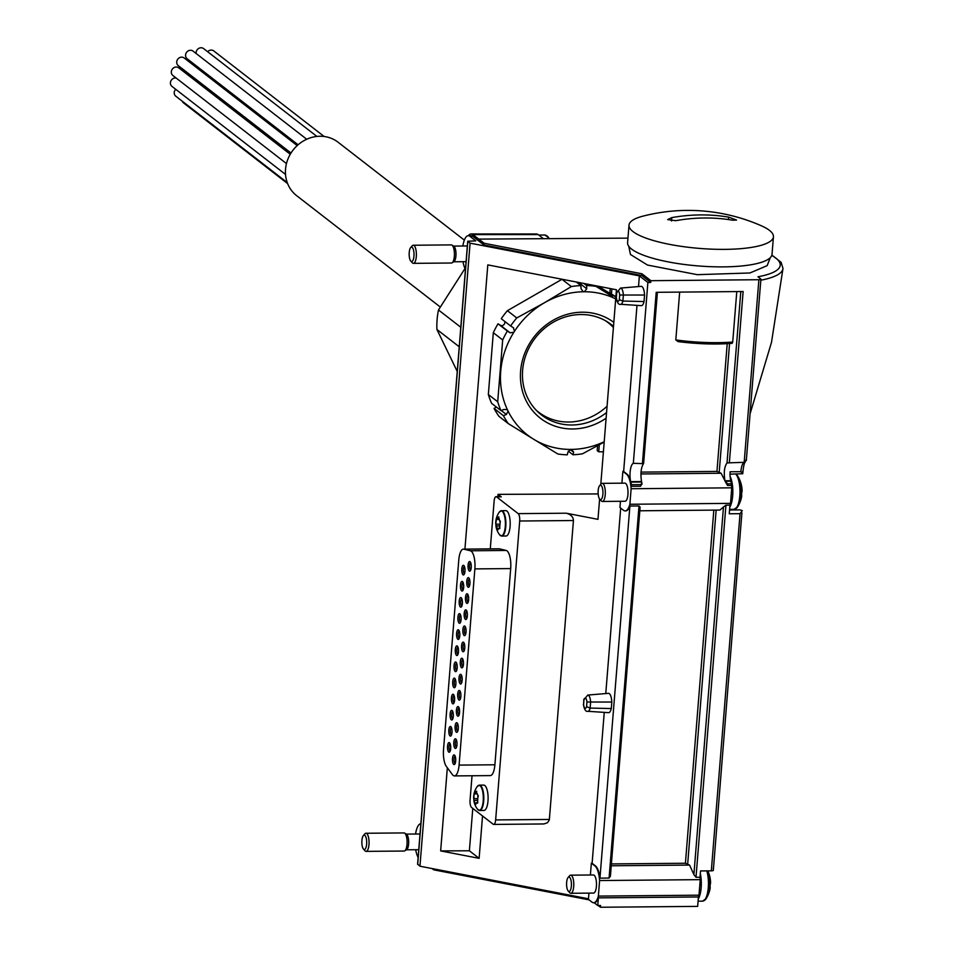 <?xml version="1.0" encoding="UTF-8"?>
<svg xmlns="http://www.w3.org/2000/svg" width="955" height="955" viewBox="0 0 955 955"><rect width="100%" height="100%" fill="white"/><g stroke="black" fill="none" stroke-linecap="round" stroke-linejoin="round"><path stroke-width="1.43" d="M477.87 795.264L476.068 791.313L474.05 793.903L473.835 800.445L475.638 804.397L477.655 801.806L477.87 795.264M477.5 803.167L476.318 802.725L477.858 802.713M477.19 800.409L473.823 800.374A19.052 19.052 0 0 0 477.488 809.195L477.488 809.195A12.475 4.202 -90.5 0 0 478.145 809.888A12.475 4.202 -90.5 0 0 483.135 801.806A12.475 4.202 -90.5 0 0 480.64 786.311A12.475 4.202 -90.5 0 0 477.285 786.478L477.285 786.478A19.052 19.052 0 0 0 473.656 798.607L477.19 798.678M474.444 792.531L476.473 792.972M476.724 791.301L476.068 791.313L476.652 791.767M498.808 516.846L496.54 518.171L495.74 524.259L497.722 529.953L499.74 527.351L500.134 522.552L498.737 517.312M499.584 528.724L498.403 528.282L499.931 528.258M499.274 525.966L495.896 525.918A19.052 19.052 0 0 0 499.572 534.74L499.572 534.74A12.475 4.202 -90.5 0 0 500.229 535.433A12.475 4.202 -90.5 0 0 505.338 525.704A12.475 4.202 -90.5 0 0 501.602 510.997A12.475 4.202 -90.5 0 0 499.37 512.035L499.37 512.035A19.052 19.052 0 0 0 495.74 524.164L499.274 524.223M644.553 295.047L619.688 295.023A5.109 1.719 -90.5 0 0 618.422 291.263A5.109 1.719 -90.5 0 0 616.727 292.731L620.523 288.064L641.163 286.345A9.657 3.247 89.5 0 1 644.553 295.047L644.04 301.541A9.657 3.247 89.5 0 1 641.33 305.648L620.666 304.299A8.129 2.734 -90.5 0 0 622.887 301.064L644.04 301.541M611.809 702.044L586.943 702.021A5.109 1.719 -90.5 0 0 585.666 698.26A5.109 1.719 -90.5 0 0 583.983 699.729L587.779 695.061L608.419 693.342A9.657 3.247 89.5 0 1 611.809 702.044L611.284 708.55A9.657 3.247 89.5 0 1 608.586 712.657L587.922 711.308A8.129 2.734 -90.5 0 0 590.142 708.073L611.284 708.55M741.689 495.573A28.913 6.995 -175.4 0 1 741.701 496.218A28.913 6.995 -175.4 0 1 741.331 497.066A25.475 23.183 127.8 0 0 741.713 492.386A28.913 6.995 4.6 0 0 742.107 491.252A29.02 29.02 0 0 0 737.415 475.59A17.644 5.933 89.5 0 1 740.244 498.558A17.644 5.933 89.5 0 1 737.69 506.795A17.644 5.933 89.5 0 1 735.553 508.752M710.162 887.386A28.913 6.995 -175.4 0 1 710.186 888.031A28.913 6.995 -175.4 0 1 709.804 888.878A25.475 23.183 127.8 0 0 710.186 884.211A28.913 6.995 4.6 0 0 710.58 883.077A29.02 29.02 0 0 0 707.81 870.876M604.252 712.37L592.112 863.308L591.348 863.165L590.393 874.995M588.937 893.116L588.483 898.786L419.949 866.209L470.087 243.155L639.373 275.876L638.513 286.56M620.69 508.108L605.768 693.569M636.997 305.373L623.639 471.483L622.875 471.34L621.92 483.17M620.464 501.303L619.962 507.547L623.52 510.304A18.718 6.303 89.5 0 0 625.143 510.913L625.716 510.913A18.718 6.303 89.5 0 1 625.429 510.901M599.609 499.023L597.973 519.341L566.243 513.205C570.863 514.458 573.263 516.894 573.442 520.523L519.687 521.012L495.645 819.927A6.04 2.029 89.5 0 1 493.723 824.428A6.04 2.029 89.5 0 1 493.198 824.237L471.579 807.476A6.04 2.029 89.5 0 1 470.063 800.099L472.033 775.758M493.723 824.428L543.944 823.95L547.513 822.697L549.316 819.987L573.442 520.523M482.538 815.964L479.124 858.342L469.382 850.786L440.649 850.905L479.124 858.342M440.649 850.905L447.346 767.748M464.93 549.113L487.802 264.893L616.441 289.759L600.791 484.328M639.014 505.959L629.894 506.043L599.955 878.146L609.075 878.063L639.014 505.959L640.113 507.212L610.412 876.177L609.075 878.063M611.403 863.917L685.415 863.248L689.582 865.075L693.891 874.601L696.004 877.287L700.003 877.251A18.718 6.303 89.5 0 1 700.242 879.651L698.988 895.181A18.718 6.303 89.5 0 1 698.427 896.972L697.663 906.379L600.456 907.25L600.588 905.495L597.746 905.519L598.367 897.867L698.427 896.972M713.361 867.725L713.325 870.351A3.02 0.728 -175.4 0 1 711.32 870.841L700.516 870.936L700.003 877.251M693.891 874.601L723.472 506.986L725.943 505.183L729.942 505.147L729.25 513.778L740.053 513.683L711.32 870.841M592.112 863.308L595.478 865.922A18.718 6.303 89.5 0 1 599.955 878.146M629.894 506.043A18.718 6.303 89.5 0 1 625.716 510.913M417.717 864.156L419.949 866.209M727.531 485.462L727.65 483.839L725.096 481.284L727.531 485.462L731.53 485.427A18.718 6.303 89.5 0 1 731.757 487.826L730.515 503.369A18.718 6.303 89.5 0 1 729.942 505.147M727.65 483.839L731.661 483.803L731.53 485.427M641.02 472.104L716.942 471.424L721.109 473.25L724.976 480.783C723.615 472.785 724.296 466.84 727.018 462.924L744.184 462.304L746.189 459.737L746.285 460.585M732.139 343.358C715.367 344.624 697.341 344.027 678.062 341.604L675.818 339.92A73.058 17.679 4.6 0 0 732.724 342.021L736.783 291.585M732.724 342.021L732.139 343.346M623.639 471.483L626.993 474.098A18.718 6.303 89.5 0 1 630.658 481.63A12.081 4.071 89.5 0 1 633.332 463.294L643.503 463.676C641.008 467.58 640.339 473.537 641.521 481.535L630.658 481.63M639.373 275.876L647.884 282.465L633.332 463.294M724.976 480.783L730.718 480.735A12.081 4.071 89.5 0 1 730.121 471.77L740.913 471.675A12.081 4.071 89.5 0 1 744.184 462.304L745.366 462.005C744.351 462.459 743.515 466.004 742.859 472.641L742.763 473.74L740.913 471.675M741.904 512.895L713.325 870.351M740.018 509.875L742.262 510.627L740.053 513.683M627.948 238.129L478.765 239.108L484.149 243.274L641.951 273.775L650.868 280.686L758.879 279.72A3.02 0.728 4.6 0 0 760.896 279.194A3.02 0.728 4.6 0 0 760.729 278.932L757.948 276.771A81.497 19.721 -175.4 0 0 771.771 255.415M598.224 905.519L600.456 907.25M432.078 868.561L433.737 869.838L589.068 899.861M478.765 239.108L472.821 234.596A19.828 6.673 89.5 0 0 471.125 233.951A19.828 6.673 89.5 0 0 468.404 235.694M462.877 246.008A18.109 6.1 89.5 0 1 468.272 235.694A18.109 6.1 89.5 0 1 469.848 236.279L475.769 240.875L467.723 241.233L470.087 243.155M650.868 280.686L650.725 282.441L641.808 275.529L484.006 245.029L472.689 236.255A18.109 6.1 89.5 0 0 471.113 235.67L468.272 235.694M647.884 282.465L650.725 282.441M643.503 463.676L642.452 463.211L656.204 292.314L743.133 291.526L729.381 462.435M611.857 288.876L611.451 293.961L609.899 292.755L610.245 288.565M469.382 850.786L472.785 808.408M497.865 496.66L498.056 494.356L598.164 493.926M599.31 444.839L598.749 451.811L597.197 450.605L597.591 445.818M675.818 339.92L679.662 292.099M723.472 506.986L719.903 510.065L639.814 510.782M598.367 897.867A18.718 6.303 89.5 0 1 594.189 902.738A18.718 6.303 89.5 0 1 594.153 902.738L597.746 905.519M594.153 902.738L593.616 902.738A18.718 6.303 89.5 0 1 591.993 902.129L587.409 898.571M433.809 868.895L433.737 869.838M484.149 243.274L484.006 245.029M641.951 273.775L641.808 275.529M490.285 548.886L494.117 501.184A6.04 2.029 89.5 0 1 496.039 496.684L500.73 496.636A6.04 2.029 89.5 0 1 501.256 496.839L498.056 494.356M496.039 496.684A6.04 2.029 89.5 0 1 496.564 496.875L518.183 513.635A6.04 2.029 89.5 0 1 519.687 521.012M611.451 293.961L615.88 296.683M598.749 451.811L603.405 451.775M731.661 483.803A12.081 4.071 89.5 0 1 730.826 481.225L725.096 481.284M730.038 474.146L742.763 473.74L742.763 471.006M543.419 238.678L538.154 234.596L472.821 234.596M471.125 233.951L536.507 233.975A19.219 6.47 89.5 0 1 538.154 234.596M418.147 857.411A18.109 6.1 89.5 0 1 415.7 849.723M415.556 834.025A18.109 6.1 89.5 0 1 420.857 823.711M465.455 269.382A18.109 6.1 89.5 0 1 463.008 261.694M599.597 485.701L601.101 483.958A9.061 3.044 89.5 0 1 602.187 483.349L624.892 483.146A9.061 3.044 89.5 0 1 625.68 483.445A9.061 3.044 89.5 0 1 628.008 493.353A9.061 3.044 89.5 0 1 625.059 501.256L602.354 501.459A9.061 3.044 89.5 0 1 601.256 500.874L599.716 499.155A7.21 2.423 89.5 0 1 598.105 492.446A7.21 2.423 89.5 0 1 599.597 485.701A7.21 2.423 89.5 0 1 601.089 485.45A7.21 2.423 89.5 0 1 602.856 494.618A7.21 2.423 89.5 0 1 599.716 499.155M622.875 471.34L626.432 474.098A18.718 6.303 89.5 0 1 631.136 488.733L629.882 504.264A18.718 6.303 89.5 0 1 625.143 510.913M640.733 484.615L631.613 484.698A12.081 4.071 89.5 0 1 630.778 482.12A18.718 6.303 89.5 0 1 631.482 486.322L640.602 486.25L640.733 484.615L641.927 483.218L641.939 484.364M630.778 482.12L641.629 482.024L641.927 483.218M641.903 483.528L640.602 486.25M631.136 488.733L731.757 487.826M629.882 504.264L730.515 503.369M631.613 484.698L631.482 486.322M568.082 877.526L569.586 875.783A9.061 3.044 89.5 0 1 570.66 875.174L593.365 874.971A9.061 3.044 89.5 0 1 594.153 875.269A9.061 3.044 89.5 0 1 596.481 885.166A9.061 3.044 89.5 0 1 593.533 893.08L570.827 893.283A9.061 3.044 89.5 0 1 569.729 892.698L568.201 890.979A7.21 2.423 89.5 0 1 566.578 884.27A7.21 2.423 89.5 0 1 568.082 877.526A7.21 2.423 89.5 0 1 569.562 877.275A7.21 2.423 89.5 0 1 571.329 886.443A7.21 2.423 89.5 0 1 568.201 890.979M591.348 863.165L594.905 865.922A18.718 6.303 89.5 0 1 599.609 880.546L598.367 896.088A18.718 6.303 89.5 0 1 593.616 902.738M599.609 880.546L700.242 879.651M598.367 896.088L698.988 895.181M477.285 786.478L479.434 785.141L483.731 785.106A12.678 4.274 89.5 0 1 484.83 785.523A12.678 4.274 89.5 0 1 488.089 799.383A12.678 4.274 89.5 0 1 483.958 810.461L479.661 810.497A12.678 4.274 -90.5 0 0 483.815 797.783A12.678 4.274 -90.5 0 0 479.434 785.141A12.678 4.274 -90.5 0 0 478.527 785.44M499.37 512.035L501.518 510.686L505.804 510.65A12.678 4.274 89.5 0 1 506.914 511.068A12.678 4.274 89.5 0 1 510.173 524.94A12.678 4.274 89.5 0 1 506.031 536.006L501.745 536.053A12.678 4.274 -90.5 0 0 505.899 523.328A12.678 4.274 -90.5 0 0 501.518 510.686A12.678 4.274 -90.5 0 0 500.611 510.985M463.402 549.125L499.214 548.803A14.492 4.882 89.5 0 1 499.632 548.85L506.222 550.462A14.492 4.882 89.5 0 1 510.686 568.583L494.893 764.788A14.492 4.882 89.5 0 1 490.285 775.603L454.461 775.914A14.492 4.882 89.5 0 1 452.395 774.589L446.331 766.388A14.492 4.882 89.5 0 1 443.526 749.544L458.782 559.94A14.492 4.882 89.5 0 1 463.402 549.125A14.492 4.882 89.5 0 1 463.808 549.173L470.409 550.784A14.492 4.882 89.5 0 1 474.874 568.905L459.08 765.11A14.492 4.882 89.5 0 1 454.461 775.914M410.662 247.596L412.166 245.853A9.061 3.044 89.5 0 1 413.252 245.244L451.297 244.898A9.061 3.044 89.5 0 1 451.93 245.089L453.828 246.247A7.843 2.638 89.5 0 1 453.959 246.342A7.843 2.638 89.5 0 1 456.001 254.114A7.843 2.638 89.5 0 1 453.971 261.61L452.097 262.804A9.061 3.044 89.5 0 1 451.464 263.007L413.408 263.353A9.061 3.044 89.5 0 1 412.321 262.768L410.781 261.049A7.21 2.423 89.5 0 1 409.158 254.328A7.21 2.423 89.5 0 1 410.662 247.596A7.21 2.423 89.5 0 1 412.154 247.345A7.21 2.423 89.5 0 1 413.921 256.513A7.21 2.423 89.5 0 1 410.781 261.049M451.93 245.089A9.061 3.044 89.5 0 1 452.085 245.196A9.061 3.044 89.5 0 1 454.437 254.161A9.061 3.044 89.5 0 1 452.097 262.804M413.252 245.244A9.061 3.044 89.5 0 1 414.04 245.542A9.061 3.044 89.5 0 1 416.368 255.439A9.061 3.044 89.5 0 1 413.408 263.353M363.354 835.613L364.858 833.87A9.061 3.044 89.5 0 1 365.944 833.261L403.989 832.927A9.061 3.044 89.5 0 1 404.622 833.106L406.52 834.276A7.843 2.638 89.5 0 1 406.651 834.372A7.843 2.638 89.5 0 1 408.68 842.143A7.843 2.638 89.5 0 1 406.651 849.64L404.777 850.833A9.061 3.044 89.5 0 1 404.156 851.036L366.099 851.371A9.061 3.044 89.5 0 1 365.001 850.786L363.473 849.067A7.21 2.423 89.5 0 1 361.85 842.358A7.21 2.423 89.5 0 1 363.354 835.613A7.21 2.423 89.5 0 1 364.834 835.362A7.21 2.423 89.5 0 1 366.601 844.53A7.21 2.423 89.5 0 1 363.473 849.067M404.622 833.106A9.061 3.044 89.5 0 1 404.777 833.214A9.061 3.044 89.5 0 1 407.117 842.191A9.061 3.044 89.5 0 1 404.777 850.833M365.944 833.261A9.061 3.044 89.5 0 1 366.72 833.56A9.061 3.044 89.5 0 1 369.048 843.468A9.061 3.044 89.5 0 1 366.099 851.371M570.66 875.174A9.061 3.044 89.5 0 1 571.448 875.472A9.061 3.044 89.5 0 1 573.776 885.369A9.061 3.044 89.5 0 1 570.827 893.283M602.187 483.349A9.061 3.044 89.5 0 1 602.975 483.648A9.061 3.044 89.5 0 1 605.303 493.556A9.061 3.044 89.5 0 1 602.354 501.459M461.707 590.906A4.835 1.624 -90.5 0 0 462.709 590.739A4.835 1.624 -90.5 0 0 463.712 586.215A4.835 1.624 -90.5 0 0 462.626 581.714A4.835 1.624 -90.5 0 0 460.525 584.758A4.835 1.624 -90.5 0 0 461.707 590.906M460.417 607.022A4.835 1.624 -90.5 0 0 461.408 606.855A4.835 1.624 -90.5 0 0 462.411 602.33A4.835 1.624 -90.5 0 0 461.325 597.83A4.835 1.624 -90.5 0 0 459.224 600.874A4.835 1.624 -90.5 0 0 460.417 607.022M459.116 623.138A4.835 1.624 -90.5 0 0 460.119 622.97A4.835 1.624 -90.5 0 0 461.122 618.446A4.835 1.624 -90.5 0 0 460.035 613.946A4.835 1.624 -90.5 0 0 457.934 616.99A4.835 1.624 -90.5 0 0 459.116 623.138M457.815 639.253A4.835 1.624 -90.5 0 0 458.818 639.086A4.835 1.624 -90.5 0 0 459.821 634.562A4.835 1.624 -90.5 0 0 458.734 630.061A4.835 1.624 -90.5 0 0 456.633 633.105A4.835 1.624 -90.5 0 0 457.815 639.253M456.526 655.369A4.835 1.624 -90.5 0 0 457.517 655.202A4.835 1.624 -90.5 0 0 458.519 650.677A4.835 1.624 -90.5 0 0 457.445 646.177A4.835 1.624 -90.5 0 0 455.344 649.221A4.835 1.624 -90.5 0 0 456.526 655.369M455.225 671.484A4.835 1.624 -90.5 0 0 456.227 671.317A4.835 1.624 -90.5 0 0 457.23 666.805A4.835 1.624 -90.5 0 0 456.144 662.304A4.835 1.624 -90.5 0 0 454.043 665.337A4.835 1.624 -90.5 0 0 455.225 671.484M453.923 687.6A4.835 1.624 -90.5 0 0 454.926 687.433A4.835 1.624 -90.5 0 0 455.929 682.921A4.835 1.624 -90.5 0 0 454.843 678.42A4.835 1.624 -90.5 0 0 452.742 681.464A4.835 1.624 -90.5 0 0 453.923 687.6M452.634 703.716A4.835 1.624 -90.5 0 0 453.625 703.549A4.835 1.624 -90.5 0 0 454.64 699.036A4.835 1.624 -90.5 0 0 453.553 694.536A4.835 1.624 -90.5 0 0 451.452 697.58A4.835 1.624 -90.5 0 0 452.634 703.716M451.333 719.831A4.835 1.624 -90.5 0 0 452.336 719.664A4.835 1.624 -90.5 0 0 453.339 715.152A4.835 1.624 -90.5 0 0 452.252 710.651A4.835 1.624 -90.5 0 0 450.151 713.695A4.835 1.624 -90.5 0 0 451.333 719.831M450.044 735.947A4.835 1.624 -90.5 0 0 451.035 735.792A4.835 1.624 -90.5 0 0 452.037 731.267A4.835 1.624 -90.5 0 0 450.951 726.767A4.835 1.624 -90.5 0 0 448.85 729.811A4.835 1.624 -90.5 0 0 450.044 735.947M448.743 752.074A4.835 1.624 -90.5 0 0 449.745 751.907A4.835 1.624 -90.5 0 0 450.748 747.383A4.835 1.624 -90.5 0 0 449.662 742.883A4.835 1.624 -90.5 0 0 447.561 745.927A4.835 1.624 -90.5 0 0 448.743 752.074M463.008 574.791A4.835 1.624 -90.5 0 0 463.999 574.624A4.835 1.624 -90.5 0 0 465.013 570.099A4.835 1.624 -90.5 0 0 463.927 565.599A4.835 1.624 -90.5 0 0 461.826 568.643A4.835 1.624 -90.5 0 0 463.008 574.791M467.986 587.146A4.835 1.624 -90.5 0 0 468.977 586.979A4.835 1.624 -90.5 0 0 469.979 582.455A4.835 1.624 -90.5 0 0 468.893 577.954A4.835 1.624 -90.5 0 0 466.792 580.998A4.835 1.624 -90.5 0 0 467.986 587.146M466.685 603.262A4.835 1.624 -90.5 0 0 467.675 603.094A4.835 1.624 -90.5 0 0 468.69 598.57A4.835 1.624 -90.5 0 0 467.604 594.07A4.835 1.624 -90.5 0 0 465.503 597.114A4.835 1.624 -90.5 0 0 466.685 603.262M465.383 619.377A4.835 1.624 -90.5 0 0 466.386 619.21A4.835 1.624 -90.5 0 0 467.389 614.686A4.835 1.624 -90.5 0 0 466.303 610.185A4.835 1.624 -90.5 0 0 464.202 613.229A4.835 1.624 -90.5 0 0 465.383 619.377M464.094 635.493A4.835 1.624 -90.5 0 0 465.085 635.326A4.835 1.624 -90.5 0 0 466.088 630.801A4.835 1.624 -90.5 0 0 465.001 626.301A4.835 1.624 -90.5 0 0 462.9 629.345A4.835 1.624 -90.5 0 0 464.094 635.493M462.793 651.608A4.835 1.624 -90.5 0 0 463.796 651.441A4.835 1.624 -90.5 0 0 464.799 646.917A4.835 1.624 -90.5 0 0 463.712 642.417A4.835 1.624 -90.5 0 0 461.611 645.461A4.835 1.624 -90.5 0 0 462.793 651.608M461.492 667.724A4.835 1.624 -90.5 0 0 462.495 667.557A4.835 1.624 -90.5 0 0 463.497 663.033A4.835 1.624 -90.5 0 0 462.411 658.532A4.835 1.624 -90.5 0 0 460.31 661.576A4.835 1.624 -90.5 0 0 461.492 667.724M460.203 683.84A4.835 1.624 -90.5 0 0 461.193 683.673A4.835 1.624 -90.5 0 0 462.196 679.16A4.835 1.624 -90.5 0 0 461.122 674.648A4.835 1.624 -90.5 0 0 459.021 677.692A4.835 1.624 -90.5 0 0 460.203 683.84M458.901 699.955A4.835 1.624 -90.5 0 0 459.904 699.788A4.835 1.624 -90.5 0 0 460.907 695.276A4.835 1.624 -90.5 0 0 459.821 690.775A4.835 1.624 -90.5 0 0 457.72 693.819A4.835 1.624 -90.5 0 0 458.901 699.955M457.612 716.071A4.835 1.624 -90.5 0 0 458.603 715.904A4.835 1.624 -90.5 0 0 459.606 711.391A4.835 1.624 -90.5 0 0 458.519 706.891A4.835 1.624 -90.5 0 0 456.418 709.935A4.835 1.624 -90.5 0 0 457.612 716.071M456.311 732.187A4.835 1.624 -90.5 0 0 457.302 732.019A4.835 1.624 -90.5 0 0 458.316 727.507A4.835 1.624 -90.5 0 0 457.23 723.007A4.835 1.624 -90.5 0 0 455.129 726.051A4.835 1.624 -90.5 0 0 456.311 732.187M455.01 748.302A4.835 1.624 -90.5 0 0 456.013 748.147A4.835 1.624 -90.5 0 0 457.015 743.623A4.835 1.624 -90.5 0 0 455.929 739.122A4.835 1.624 -90.5 0 0 453.828 742.166A4.835 1.624 -90.5 0 0 455.01 748.302M453.721 764.43A4.835 1.624 -90.5 0 0 454.711 764.263A4.835 1.624 -90.5 0 0 455.714 759.738A4.835 1.624 -90.5 0 0 454.628 755.238A4.835 1.624 -90.5 0 0 452.527 758.282A4.835 1.624 -90.5 0 0 453.721 764.43M469.275 571.03A4.835 1.624 -90.5 0 0 470.278 570.863A4.835 1.624 -90.5 0 0 471.281 566.339A4.835 1.624 -90.5 0 0 470.194 561.838A4.835 1.624 -90.5 0 0 468.093 564.883A4.835 1.624 -90.5 0 0 469.275 571.03M583.839 699.227L583.612 704.396A5.109 1.719 -90.5 0 0 584.878 708.156A5.109 1.719 -90.5 0 0 586.561 706.688L590.142 708.073L590.62 702.116A8.129 2.734 -90.5 0 0 587.779 695.061M616.19 297.363L616.357 297.387A5.109 1.719 -90.5 0 0 617.622 301.147A5.109 1.719 -90.5 0 0 619.306 299.679L622.887 301.064L623.364 295.119A8.129 2.734 -90.5 0 0 620.523 288.064M470.696 562.722A3.617 1.218 -90.5 0 0 469.574 565.969A3.617 1.218 -90.5 0 0 470.505 569.849A3.617 1.218 -90.5 0 0 470.767 569.956M455.141 756.121A3.617 1.218 -90.5 0 0 454.019 759.368A3.617 1.218 -90.5 0 0 454.95 763.248A3.617 1.218 -90.5 0 0 455.201 763.355M456.43 740.006A3.617 1.218 -90.5 0 0 455.308 743.253A3.617 1.218 -90.5 0 0 456.239 747.132A3.617 1.218 -90.5 0 0 456.502 747.24M457.732 723.89A3.617 1.218 -90.5 0 0 456.609 727.137A3.617 1.218 -90.5 0 0 457.541 731.017A3.617 1.218 -90.5 0 0 457.791 731.124M459.033 707.774A3.617 1.218 -90.5 0 0 457.899 711.021A3.617 1.218 -90.5 0 0 458.842 714.901A3.617 1.218 -90.5 0 0 459.092 715.009M460.322 691.659A3.617 1.218 -90.5 0 0 459.2 694.906A3.617 1.218 -90.5 0 0 460.131 698.774A3.617 1.218 -90.5 0 0 460.394 698.893M461.623 675.543A3.617 1.218 -90.5 0 0 460.501 678.79A3.617 1.218 -90.5 0 0 461.432 682.658A3.617 1.218 -90.5 0 0 461.683 682.777M462.912 659.428A3.617 1.218 -90.5 0 0 461.79 662.675A3.617 1.218 -90.5 0 0 462.733 666.542A3.617 1.218 -90.5 0 0 462.984 666.662M464.214 643.312A3.617 1.218 -90.5 0 0 463.091 646.559A3.617 1.218 -90.5 0 0 464.023 650.427A3.617 1.218 -90.5 0 0 464.273 650.546M465.515 627.196A3.617 1.218 -90.5 0 0 464.393 630.443A3.617 1.218 -90.5 0 0 465.324 634.311A3.617 1.218 -90.5 0 0 465.574 634.43M466.804 611.081A3.617 1.218 -90.5 0 0 465.682 614.328A3.617 1.218 -90.5 0 0 466.613 618.195A3.617 1.218 -90.5 0 0 466.876 618.315M468.105 594.953A3.617 1.218 -90.5 0 0 466.983 598.212A3.617 1.218 -90.5 0 0 467.914 602.08A3.617 1.218 -90.5 0 0 468.165 602.199M469.406 578.837A3.617 1.218 -90.5 0 0 468.272 582.084A3.617 1.218 -90.5 0 0 469.215 585.964A3.617 1.218 -90.5 0 0 469.466 586.084M464.428 566.482A3.617 1.218 -90.5 0 0 463.306 569.729A3.617 1.218 -90.5 0 0 464.237 573.609A3.617 1.218 -90.5 0 0 464.488 573.728M450.163 743.766A3.617 1.218 -90.5 0 0 449.041 747.013A3.617 1.218 -90.5 0 0 449.972 750.893A3.617 1.218 -90.5 0 0 450.223 751M451.464 727.65A3.617 1.218 -90.5 0 0 450.33 730.897A3.617 1.218 -90.5 0 0 451.273 734.777A3.617 1.218 -90.5 0 0 451.524 734.884M452.754 711.535A3.617 1.218 -90.5 0 0 451.631 714.782A3.617 1.218 -90.5 0 0 452.563 718.661A3.617 1.218 -90.5 0 0 452.825 718.769M454.055 695.419A3.617 1.218 -90.5 0 0 452.933 698.666A3.617 1.218 -90.5 0 0 453.864 702.546A3.617 1.218 -90.5 0 0 454.114 702.653M455.344 679.303A3.617 1.218 -90.5 0 0 454.222 682.55A3.617 1.218 -90.5 0 0 455.165 686.43A3.617 1.218 -90.5 0 0 455.416 686.538M456.645 663.188A3.617 1.218 -90.5 0 0 455.523 666.435A3.617 1.218 -90.5 0 0 456.454 670.303A3.617 1.218 -90.5 0 0 456.717 670.422M457.946 647.072A3.617 1.218 -90.5 0 0 456.824 650.319A3.617 1.218 -90.5 0 0 457.755 654.187A3.617 1.218 -90.5 0 0 458.006 654.306M459.236 630.957A3.617 1.218 -90.5 0 0 458.114 634.204A3.617 1.218 -90.5 0 0 459.045 638.071A3.617 1.218 -90.5 0 0 459.307 638.191M460.537 614.841A3.617 1.218 -90.5 0 0 459.415 618.088A3.617 1.218 -90.5 0 0 460.346 621.956A3.617 1.218 -90.5 0 0 460.596 622.075M461.838 598.725A3.617 1.218 -90.5 0 0 460.704 601.972A3.617 1.218 -90.5 0 0 461.647 605.84A3.617 1.218 -90.5 0 0 461.898 605.959M463.127 582.598A3.617 1.218 -90.5 0 0 462.005 585.857A3.617 1.218 -90.5 0 0 462.936 589.724A3.617 1.218 -90.5 0 0 463.199 589.844M500.277 521.024A3.82 1.289 89.5 0 1 500.205 522.469M478.192 795.467A3.82 1.289 89.5 0 1 478.121 796.924M671.783 217.621L667.676 219.602L675.734 220.689A181.331 165.012 -52.2 0 1 732.581 220.187L736.544 220.056L728.629 217.119A181.331 165.012 127.8 0 0 671.783 217.621L671.508 220.999M761.231 225.726A72.449 17.524 -175.4 0 1 772.762 233.963A72.449 17.524 -175.4 0 1 773.431 236.768A72.449 17.524 -175.4 0 1 699.8 248.431A72.449 17.524 -175.4 0 1 628.999 225.141A72.449 17.524 -175.4 0 1 642.799 216.188A181.426 181.426 0 0 1 761.231 225.726M773.431 236.768L772.022 254.281A72.449 17.524 -175.4 0 1 698.392 265.944A72.449 17.524 -175.4 0 1 627.59 242.666L628.999 225.141M465.001 268.51L438.488 309.969A78.489 71.422 127.8 0 0 436.924 329.475L459.224 346.761M457.242 371.447L436.924 329.475M438.488 309.969L460.799 327.267M536.185 410.184A56.667 51.57 127.8 0 0 607.07 406.257M613.408 327.517A56.667 51.57 127.8 0 0 605.518 320.749M464.333 240.111L338.082 142.223A33.807 30.763 127.8 0 0 319.997 136.255A33.807 30.763 127.8 0 0 287.873 159.199A33.807 30.763 127.8 0 0 296.647 195.668L440.351 307.068M189.723 62.278A4.835 4.393 -52.2 0 1 190.164 61.096M181.307 69.822A4.835 4.393 -52.2 0 1 182.047 68.545M196.145 53.516A4.835 4.393 -52.2 0 1 203.618 48.61L316.905 136.434M298.091 144.766L187.144 58.756A4.835 4.393 -52.2 0 1 190.487 50.269A4.835 4.393 -52.2 0 1 193.065 51.128L306.722 139.239M291 153.015L178.299 65.644A4.835 4.393 -52.2 0 1 181.629 57.157A4.835 4.393 -52.2 0 1 184.208 58.004L297.184 145.59M286.464 163.568L172.891 75.517A4.835 4.393 -52.2 0 1 176.221 67.029A4.835 4.393 -52.2 0 1 178.812 67.877L290.248 154.268M285.509 174.419L172.007 86.428A4.835 4.393 -52.2 0 1 176.09 78M287.24 182.596L175.827 96.228A4.835 4.393 -52.2 0 1 175.696 89.281M287.622 183.599L183.587 102.949A4.835 4.393 -52.2 0 1 182.31 101.242M207.641 51.725A4.835 4.393 -52.2 0 1 213.789 50.937L324.139 136.493M583.923 283.48L586.585 285.533A87.55 79.671 127.8 0 1 595.992 286.357L612.513 296.575M595.061 285.629L595.992 286.357M576.271 282L580.903 285.581A87.55 79.671 127.8 0 0 571.353 286.572L561.982 279.314A87.55 79.671 127.8 0 1 562.209 279.278M516.762 317.943A87.55 79.671 127.8 0 0 510.615 325.965L501.256 318.707A87.55 79.671 127.8 0 1 507.403 310.685L516.762 317.943L544.589 302.663L571.353 286.572M497.698 401.769A87.55 79.671 127.8 0 0 500.969 410.614L491.61 403.356A87.55 79.671 127.8 0 1 488.339 394.511L497.698 401.769L502.676 339.968A87.55 79.671 127.8 0 1 507.368 331.051L510.113 332.806L513.874 332.233A81.509 74.18 127.8 0 0 500.718 371.28A81.509 74.18 127.8 0 0 507.606 410.149A3.02 2.746 -52.2 0 1 508.048 411.056L506.389 414.482L503.404 415.652A87.55 79.671 127.8 0 0 508.263 423.578L498.904 416.32A87.55 79.671 127.8 0 1 494.045 408.394L503.404 415.652M508.048 411.056A81.509 74.18 127.8 0 0 533.594 439.205L557.875 454.007A87.55 79.671 127.8 0 0 567.282 454.831L567.927 452.216L570.601 449.423A3.02 2.746 -52.2 0 1 571.639 449.411L573.609 452.169L572.964 454.771A87.55 79.671 127.8 0 0 582.514 453.792L604.193 442.058M568.321 451.166L572.964 454.771M578.599 282.441L586.752 288.768L584.317 291.753A3.02 2.746 -52.2 0 1 583.29 291.764L581.07 288.816L580.903 285.581M513.611 327.899L510.615 325.965M513.36 327.72L514.47 331.313A3.02 2.746 -52.2 0 1 513.874 332.233M570.601 449.423A81.509 74.18 127.8 0 1 533.594 439.205L508.263 423.578M507.141 409.683L503.954 409.444L500.969 410.614M586.752 288.768L586.585 285.533M613.814 322.384A60.38 54.948 127.8 0 0 582.156 312.201A60.38 54.948 127.8 0 0 521.812 388.578A60.38 54.948 127.8 0 0 606.103 418.206M488.339 394.511L493.317 332.71L502.676 339.968M504.598 321.298A3.02 2.746 -52.2 0 1 500.348 325.237L498.009 323.793A87.55 79.671 127.8 0 0 493.317 332.71M507.403 310.685L561.982 279.314M598.308 286.249L615.856 297.017M494.045 408.394L496.373 407.057M498.009 323.793L507.368 331.051M613.492 326.371A57.109 51.964 127.8 0 0 611.379 324.628A57.109 51.964 127.8 0 0 580.831 314.529A57.109 51.964 127.8 0 0 526.575 353.29A57.109 51.964 127.8 0 0 541.401 414.888A57.109 51.964 127.8 0 0 606.568 412.548M619.688 295.023L619.306 299.679M616.727 292.731L616.357 297.387M586.943 702.021L586.561 706.688M583.983 699.729L583.612 704.396M547.215 236.052A17.644 5.933 89.5 0 1 548.468 237.485L548.468 237.485A17.644 5.933 89.5 0 1 549.125 238.643M736.15 474.158A17.644 5.933 89.5 0 1 737.415 475.59L735.935 473.919M707.464 870.876A17.644 5.933 89.5 0 1 708.717 890.37A17.644 5.933 89.5 0 1 706.175 898.607A17.644 5.933 89.5 0 1 704.026 900.577M696.004 877.287L725.943 505.183M685.415 863.248L713.827 510.125M719.234 471.865L729.56 343.549M727.018 462.924L740.805 291.55M687.707 863.69L716.154 510.101M758.879 279.72L744.184 462.304M716.942 471.424L727.221 343.693M467.819 241.4L417.693 864.454M469.848 236.279L472.689 236.255M771.879 255.081L781.154 262.398L782.993 268.439A84.517 20.449 -175.4 0 1 760.813 280.197M678.862 341.651A71.243 17.238 4.6 0 0 731.948 343.299M566.243 513.205L518.183 513.635M501.256 496.839L496.564 496.875M734.264 509.946A19.924 6.709 89.5 0 1 733.762 509.337M640.912 473.967L721.109 473.25M611.26 865.779L689.582 865.075M549.4 819.45L495.645 819.927M538.739 235.061L544.78 235.002A18.109 6.1 89.5 0 1 546.344 235.599A18.109 6.1 89.5 0 1 548.492 238.643M700.313 873.527A18.109 6.1 89.5 0 1 698.26 899.013M706.772 870.876A18.109 6.1 89.5 0 1 707.989 890.358A18.109 6.1 89.5 0 1 702.522 901.162L706.175 898.607A29.02 29.02 0 0 0 710.186 888.031M730.121 476.473A18.109 6.1 89.5 0 1 729.787 507.189M735.72 474.086A18.109 6.1 89.5 0 1 739.922 494.177A18.109 6.1 89.5 0 1 734.037 509.337L737.69 506.795A29.02 29.02 0 0 0 741.701 496.218M463.808 549.173L499.632 548.85M470.409 550.784L506.222 550.462M474.874 568.905L510.686 568.583M459.08 765.11L494.893 764.788M500.838 535.767A12.678 4.274 -90.5 0 0 501.745 536.053L499.572 534.74M478.753 810.222A12.678 4.274 -90.5 0 0 479.661 810.497L477.488 809.195M498.617 519.425L496.123 519.448M476.545 793.88L474.05 793.903M728.629 217.119L728.438 219.543M583.29 291.764A81.509 74.18 127.8 0 0 544.589 302.663A81.509 74.18 127.8 0 0 514.47 331.313M571.639 449.411A81.509 74.18 127.8 0 0 604.217 441.711M615.712 298.891A81.509 74.18 127.8 0 0 584.317 291.753M570.207 449.53L573.609 452.169M501.268 410.519L506.389 414.482M500.348 325.237L510.113 332.806M549.185 238.643A29.02 29.02 0 0 0 548.468 237.485L544.78 235.002M760.896 279.194L746.309 460.596M643.622 463.473L657.398 292.302M467.723 241.233L417.586 864.299M782.993 268.439L771.497 342.344L750.057 413.873M735.541 509.934L735.075 509.158M740.018 509.886L729.56 509.982M453.697 261.777L466.076 261.67M453.553 246.092L467.341 245.96M406.388 849.807L418.768 849.699M406.245 834.109L420.021 833.99M698.081 901.198L702.522 901.162M729.608 509.373L734.037 509.337M583.421 704.372C584.305 709.601 585.809 711.917 587.922 711.308M616.584 292.218L616.166 297.363C617.061 302.604 618.553 304.92 620.666 304.299M498.546 518.517L496.731 518.541M770.291 257.659L767.152 265.645L749.938 272.975L697.269 274.67L647.502 265.06L630.479 254.507L628.76 246.271"/></g></svg>
